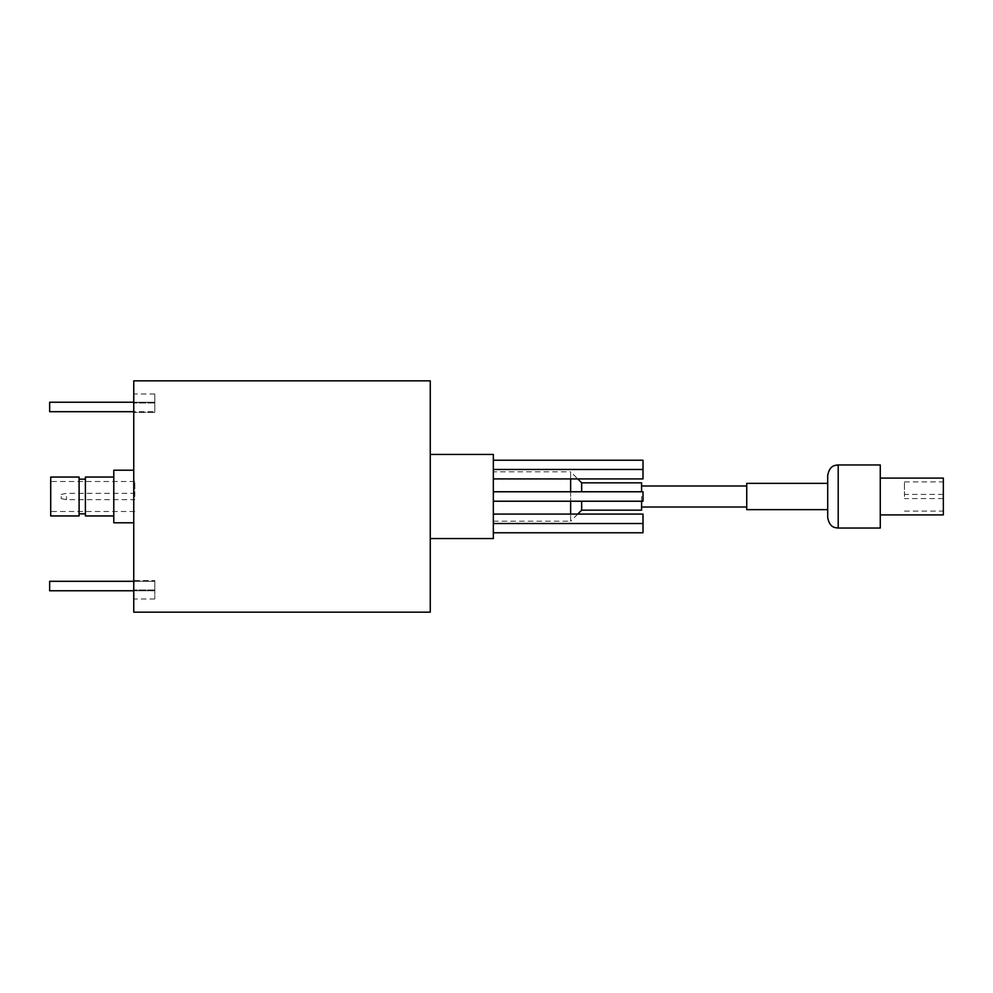 <?xml version="1.0" encoding="UTF-8"?>
<svg xmlns="http://www.w3.org/2000/svg" width="993" height="993" viewBox="0 0 993 993"><rect width="100%" height="100%" fill="white"/><g stroke="black" fill="none" stroke-linecap="round" stroke-linejoin="round"><path stroke-width="0.74" stroke-dasharray="4.96 3.72" d="M641.59 510.166L641.59 501.229M581.662 510.166L581.662 501.229M577.765 514.076L570.627 521.213L570.627 471.787L570.627 478.924L570.627 471.787L493.347 471.787L493.347 521.213L493.347 454.446M581.662 491.771L581.662 482.834M493.347 521.213L570.627 521.213L570.627 471.787L577.765 478.924L493.347 478.924L493.347 474.195L493.347 478.924M641.59 491.771L641.59 482.834M133.757 411.698L49.65 411.698L154.796 411.698L49.65 411.698L49.65 402.239L49.65 406.969L49.65 402.239L49.65 406.969L49.65 402.239L49.65 406.969L49.65 402.239L154.796 402.239L154.796 411.698L154.796 402.239L154.796 406.969L154.796 402.239L154.796 406.969L154.796 402.239L154.796 406.969L154.796 402.239L133.757 402.239M643.005 532.769L643.005 514.076L643.005 518.805L643.005 514.076L493.347 514.076L493.347 523.534L493.347 514.076M493.347 528.04L493.347 532.769L493.347 528.04M493.347 501.229L643.005 501.229L643.005 491.771L643.005 496.5L643.005 491.771L493.347 491.771M643.005 478.924L643.005 460.231M493.347 464.96L493.347 469.689L493.347 464.96M493.347 538.554L493.347 471.787M430.267 612.16L430.267 380.84M133.757 581.302L154.796 581.302L154.796 586.031L154.796 581.302L154.796 586.031L154.796 581.302L154.796 586.031L154.796 581.302L154.796 586.031L154.796 581.302L49.65 581.302L49.65 590.761L49.65 586.031L49.65 590.761L49.65 586.031L49.65 590.761L49.65 586.031L49.65 590.761L154.796 590.761L154.796 586.031L154.796 590.761L154.796 586.031L154.796 590.761L154.796 586.031L154.796 590.761L154.796 586.031L154.796 590.761L49.65 590.761L133.757 590.761M61.218 496.5L61.218 498.598L61.218 496.5M66.469 496.5L66.469 499.653L66.469 496.5M134.812 496.5L134.812 481.518L134.812 496.5M50.705 477.05L50.705 515.95M79.092 477.05L79.092 515.95M85.398 477.05L85.398 515.95M113.785 470.21L113.785 522.79M133.757 612.16L133.757 380.84M493.347 474.195L493.347 469.466L493.347 474.195M430.267 496.5L430.267 454.446L430.267 496.5M154.796 580.607L154.796 599.015L154.796 580.607L133.757 580.607L133.757 599.015L133.757 580.607L154.796 580.607M85.398 496.5L85.398 479.147L85.398 496.5M113.785 496.5L113.785 477.05L113.785 496.5M133.757 403.009L133.757 412.393L133.757 403.009L154.796 403.009L154.796 412.393L154.796 403.009L133.757 403.009M133.757 496.5L133.757 470.21L133.757 496.5M50.705 496.5L50.705 511.482L50.705 496.5M154.796 589.991L133.757 589.991L154.796 589.991M154.796 412.393L133.757 412.393L154.796 412.393M154.796 403.009L154.796 393.985L154.796 403.009M643.005 474.195L643.005 469.466L643.005 474.195M827.69 475.473L827.69 517.527M943.35 514.895L943.35 478.105M904.449 496.5L904.449 481.903L904.449 496.5M880.27 528.04L880.27 464.96M746.736 509.645L746.736 483.355M641.59 496.5L641.59 507.013L641.59 496.5M880.27 496.5L880.27 478.105L880.27 496.5M943.35 496.5L943.35 511.097L943.35 496.5M838.204 528.04L838.204 464.96M643.005 523.534L493.347 523.534M643.005 469.689L493.347 469.689M61.218 498.598L66.469 499.653L134.812 499.653M134.812 481.518L50.705 481.518M134.812 511.482L50.705 511.482M61.218 494.402L66.469 493.347L134.812 493.347M154.796 599.015L133.757 599.015M154.796 393.985L133.757 393.985M49.65 581.302L154.796 581.302L49.65 581.302M643.005 469.466L493.347 469.466M643.005 523.311L493.347 523.311M49.65 402.239L154.796 402.239L49.65 402.239M943.35 498.598L904.449 498.598M904.449 481.903L943.35 481.903M904.449 511.097L943.35 511.097M943.35 494.402L904.449 494.402"/><path stroke-width="1.49" d="M641.59 501.229L641.59 510.166L581.662 510.166L577.765 514.076M581.662 501.229L581.662 510.166M570.627 501.229L570.627 514.076L570.627 501.229M641.59 491.771L641.59 482.834L581.662 482.834L581.662 491.771M570.627 478.924L570.627 491.771L570.627 478.924M133.757 402.239L49.65 402.239L49.65 411.698L133.757 411.698M493.347 514.076L643.005 514.076L643.005 532.769L493.347 532.769M493.347 460.231L643.005 460.231L643.005 478.924L577.765 478.924L581.662 482.834M493.347 491.771L643.005 491.771L643.005 501.229L493.347 501.229M430.267 454.446L493.347 454.446L493.347 538.554L430.267 538.554M133.757 590.761L49.65 590.761L49.65 581.302L133.757 581.302M50.705 515.95L50.705 477.05L79.092 477.05L79.092 515.95L50.705 515.95M113.785 515.95L85.398 515.95L85.398 477.05L113.785 477.05M133.757 522.79L113.785 522.79L113.785 470.21L133.757 470.21M430.267 496.5L430.267 612.16L133.757 612.16L133.757 380.84L430.267 380.84L430.267 496.5M827.69 517.527L827.69 475.473C829.738 465.096 834.976 465.394 838.204 464.96L838.204 528.04C834.976 527.606 829.738 527.904 827.69 517.527M880.27 478.105L943.35 478.105L943.35 514.895L880.27 514.895M838.204 464.96L880.27 464.96L880.27 528.04L838.204 528.04M827.69 483.355L746.736 483.355L746.736 509.645L827.69 509.645M643.005 523.534L493.347 523.534M643.005 478.924L493.347 478.924M79.092 513.853L85.398 513.853M79.092 479.147L85.398 479.147M643.005 469.466L493.347 469.466M746.736 507.013L641.59 507.013M746.736 485.987L641.59 485.987"/></g></svg>
